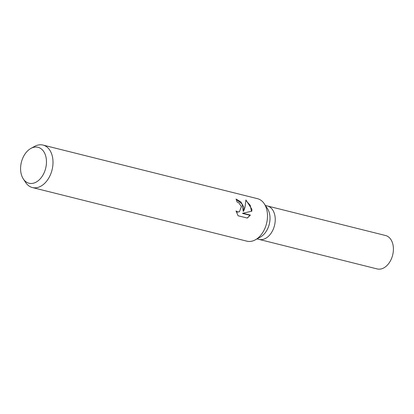 <?xml version="1.0" encoding="UTF-8"?>
<svg xmlns="http://www.w3.org/2000/svg" width="414" height="414" viewBox="0 0 414 414"><rect width="100%" height="100%" fill="white"/><g stroke="black" fill="none" stroke-linecap="round" stroke-linejoin="round"><path stroke-width="0.62" d="M30.915 148.409L34.616 146.385A21.895 14.79 104 0 1 43.009 145.066L257.508 198.689A21.895 14.79 104 0 1 264.298 203.802L267.501 208.692A17.222 11.633 104 0 1 269.907 215.994A17.222 11.633 104 0 1 260.411 237.051L255.283 239.851A21.895 14.79 104 0 1 246.889 241.171L32.39 187.547A21.895 14.79 104 0 1 25.606 182.434L23.293 178.905A18.521 12.513 104 0 1 20.7 171.049A18.521 12.513 104 0 1 30.915 148.409A18.521 12.513 104 0 1 46.352 159.478A18.521 12.513 104 0 1 38.538 180.463A18.521 12.513 104 0 1 23.293 178.905M275.129 217.303A17.222 11.633 104 0 0 267.382 205.975A17.222 11.633 104 0 1 275.134 217.303A17.222 11.633 104 0 1 259.029 239.39L257.037 238.894M264.298 203.802A21.895 14.79 104 0 1 267.356 213.091A21.895 14.79 104 0 1 255.283 239.851M247.329 218.069L238.06 215.756L236.042 210.949L237.662 211.937L239.437 211.771L241.378 206.596L238.857 202.881L237.036 201.965A21.895 14.79 -76 0 0 236.047 199.046L240.824 201.866L243.867 207.217L243.618 211.156L244.979 207.497L245.906 199.967L251.857 209.215L251.826 211.181L242.873 213.226L250.387 215.104L247.324 218.069M43.009 145.066A21.895 14.79 104 0 1 52.863 159.468A21.895 14.79 104 0 1 32.39 187.547M236.187 199.388L242.035 203.952L243.235 211.331L243.618 211.156M239.437 211.771L237.263 212.118L236.254 211.647M247.236 218.049L249.989 215.285L242.48 213.407L242.873 213.226M251.453 211.264L250.232 205.349L245.963 200.516M249.989 215.285L250.387 215.104M267.485 206.001L385.553 235.514A17.222 11.633 104 0 1 393.3 246.842A17.222 11.633 104 0 1 377.195 268.934L259.133 239.416M267.382 205.975L265.39 205.473"/></g></svg>
